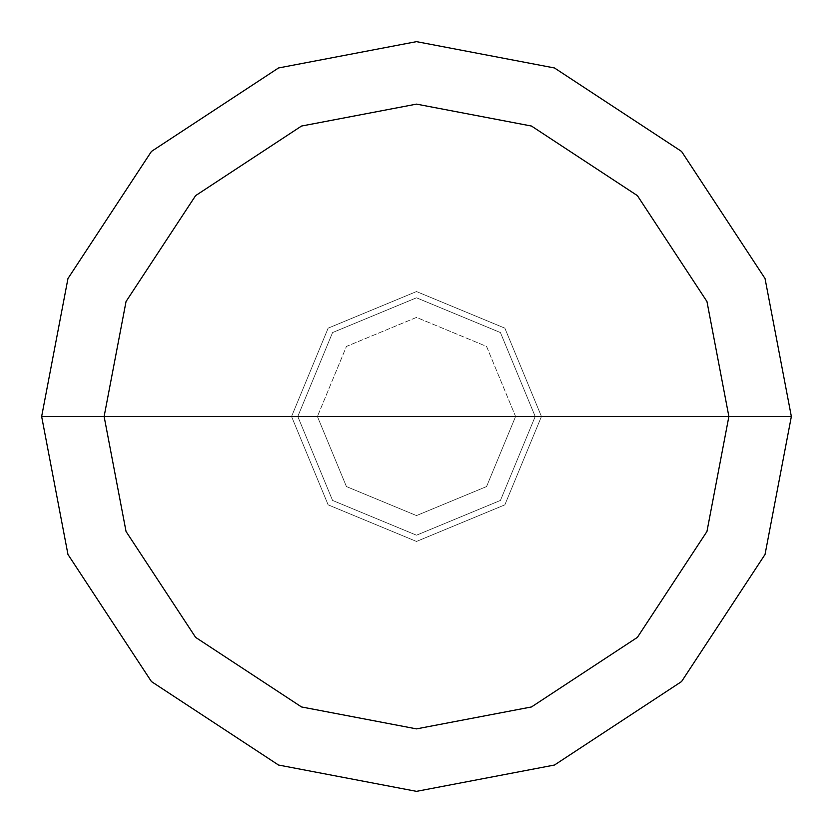 <?xml version="1.0" encoding="UTF-8"?>
<svg xmlns="http://www.w3.org/2000/svg" width="833" height="833" viewBox="0 0 833 833"><rect width="100%" height="100%" fill="white"/><g stroke="black" fill="none" stroke-linecap="round" stroke-linejoin="round"><path stroke-width="0.62" stroke-dasharray="4.17 3.12" d="M291.55 416.5L328.15 328.15L416.5 291.55L504.85 328.15L541.45 416.5L291.55 416.5L328.15 504.85L416.5 541.45L504.85 504.85L541.45 416.5L317.415 416.5L346.434 486.566L416.5 515.585L486.566 486.566L515.585 416.5L486.566 486.566L416.5 515.585L346.434 486.566L317.415 416.5L291.55 416.5L328.15 504.85L416.5 541.45L504.85 504.85L541.45 416.5L504.85 504.85L416.5 541.45L328.15 504.85L291.55 416.5L541.45 416.5L504.85 504.85L416.5 541.45L328.15 504.85L291.55 416.5L515.585 416.5L486.566 346.434L416.5 317.415L346.434 346.434L317.415 416.5L346.434 346.434L416.5 317.415L486.566 346.434L515.585 416.5L541.45 416.5L504.85 328.15L416.5 291.55L328.15 328.15L291.55 416.5L328.15 328.15L416.5 291.55L504.85 328.15L541.45 416.5L504.85 328.15L416.5 291.55L328.15 328.15L291.55 416.5L328.15 504.85L416.5 541.45L504.85 504.85L541.45 416.5L291.55 416.5L328.15 504.85L416.5 541.45L504.85 504.85L541.45 416.5L504.85 504.85L416.5 541.45L328.15 504.85L291.55 416.5L297.798 416.5L332.565 500.435L416.5 535.202L500.435 500.435L535.202 416.5L541.45 416.5L504.85 504.85L416.5 541.45L328.15 504.85L291.55 416.5L541.45 416.5L504.85 328.15L416.5 291.55L328.15 328.15L291.55 416.5L328.15 328.15L416.5 291.55L504.85 328.15L541.45 416.5L504.85 328.15L416.5 291.55L328.15 328.15L291.55 416.5L328.15 328.15L416.5 291.55L504.85 328.15L541.45 416.5L535.202 416.5L500.435 500.435L416.5 535.202L332.565 500.435L297.798 416.5L332.565 500.435L416.5 535.202L500.435 500.435L535.202 416.5L500.435 500.435L416.5 535.202L332.565 500.435L297.798 416.5L41.65 416.5L67.973 554.476L151.439 681.561L278.524 765.027L416.5 791.35L554.476 765.027L681.561 681.561L765.027 554.476L791.35 416.5L535.202 416.5L500.435 332.565L416.5 297.798L332.565 332.565L297.798 416.5L291.55 416.5M791.35 416.5L765.027 554.476L681.561 681.561L554.476 765.027L416.5 791.35L278.524 765.027L151.439 681.561L67.973 554.476L41.65 416.5L297.798 416.5L332.565 332.565L416.5 297.798L500.435 332.565L535.202 416.5L500.435 332.565L416.5 297.798L332.565 332.565L297.798 416.5L332.565 332.565L416.5 297.798L500.435 332.565L535.202 416.5L791.35 416.5L765.027 278.524L681.561 151.439L554.476 67.973L416.5 41.65L278.524 67.973L151.439 151.439L67.973 278.524L41.65 416.5L67.973 278.524L151.439 151.439L278.524 67.973L416.5 41.65L554.476 67.973L681.561 151.439L765.027 278.524L791.35 416.5"/><path stroke-width="1.25" d="M104.125 416.5L126.054 301.515L195.62 195.62L301.515 126.054L416.5 104.125L531.485 126.054L637.38 195.62L706.946 301.515L728.875 416.5L104.125 416.5L126.054 531.485L195.62 637.38L301.515 706.946L416.5 728.875L531.485 706.946L637.38 637.38L706.946 531.485L728.875 416.5L791.35 416.5L765.027 554.476L681.561 681.561L554.476 765.027L416.5 791.35L278.524 765.027L151.439 681.561L67.973 554.476L41.65 416.5L67.973 554.476L151.439 681.561L278.524 765.027L416.5 791.35L554.476 765.027L681.561 681.561L765.027 554.476L791.35 416.5L765.027 278.524L681.561 151.439L554.476 67.973L416.5 41.65L278.524 67.973L151.439 151.439L67.973 278.524L41.65 416.5L728.875 416.5L706.946 531.485L637.38 637.38L531.485 706.946L416.5 728.875L301.515 706.946L195.62 637.38L126.054 531.485L104.125 416.5L41.65 416.5L67.973 278.524L151.439 151.439L278.524 67.973L416.5 41.65L554.476 67.973L681.561 151.439L765.027 278.524L791.35 416.5L728.875 416.5L706.946 301.515L637.38 195.62L531.485 126.054L416.5 104.125L301.515 126.054L195.62 195.62L126.054 301.515L104.125 416.5"/></g></svg>
